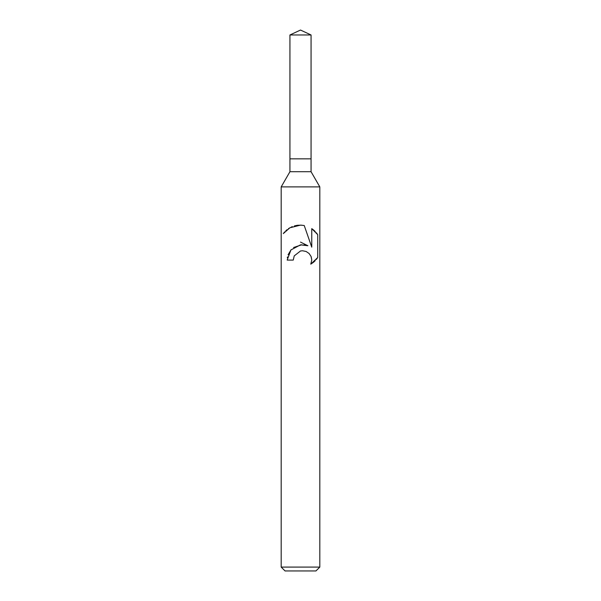 <?xml version="1.0" encoding="UTF-8"?>
<svg xmlns="http://www.w3.org/2000/svg" width="601" height="601" viewBox="0 0 601 601"><rect width="100%" height="100%" fill="white"/><g stroke="black" fill="none" stroke-linecap="round" stroke-linejoin="round"><path stroke-width="0.9" d="M289.937 34.971L311.063 34.971L300.5 30.05L289.937 34.971L289.937 158.837L300.5 158.837L289.937 158.837L289.937 171.713L311.063 171.713L319.815 186.888L319.815 567.089L281.185 567.089L285.047 570.95L315.953 570.95L319.815 567.089M311.063 34.971L311.063 158.837L300.5 158.837L311.063 158.837L311.063 171.713M289.937 171.713L281.185 186.888L319.815 186.888M293.258 260.075L294.235 255.876L293.258 260.075L287.173 260.075L290.914 249.948L300.5 244.84L307.877 245.734L303.993 244.802M307.885 245.734L300.5 242.098M283.281 233.609L289.892 227.787L300.5 225.12L304.234 225.525L311.754 247.161L311.754 228.628L317.719 234.66L317.719 257.521L310.792 264.155L311.776 260.015L311.063 256.454L309.102 253.509L306.134 251.488L302.513 250.76L300.5 250.978L294.235 255.876M311.243 256.935L311.776 260.015L310.792 264.155L313.632 262.149M314 261.833L315.217 260.669M316.329 259.422L317.238 258.235M301.912 244.727L293.626 247.507M291.079 249.768L288.067 254.809M287.466 256.965L287.323 257.806M317.238 233.954L316.329 232.76M315.217 231.52L314 230.356M313.632 230.04L311.754 228.635M301.604 225.172L297.668 225.262M297.195 225.322L294.415 225.916M292.266 226.652L291.072 227.178M289.712 227.892L288.405 228.703M287.06 229.695L285.851 230.731M284.716 231.873L283.822 232.91M281.185 186.888L281.185 567.089"/></g></svg>
